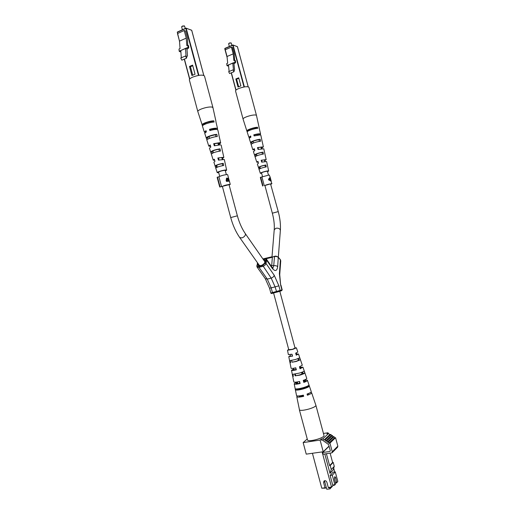 <?xml version="1.0" encoding="UTF-8"?>
<svg xmlns="http://www.w3.org/2000/svg" width="515" height="515" viewBox="0 0 515 515"><rect width="100%" height="100%" fill="white"/><g stroke="black" fill="none" stroke-linecap="round" stroke-linejoin="round"><path stroke-width="0.77" d="M222.017 149.221L223.838 157.339L222.673 158.234L222.924 159.251M215.901 121.643L217.555 128.666L216.97 129.465C215.296 129.323 212.92 129.69 209.856 130.565L209.502 129.342C212.598 128.46 215 128.093 216.699 128.235L217.555 128.666M218.856 134.969L220.697 143.003L219.242 144.168L219.403 144.818M225.171 163.493L226.645 170.156L225.383 170.999M218.721 172.75L217.201 172.634C216.757 172.016 223.948 169.853 226.059 169.976L226.645 170.156M214.678 160.332L213.229 160.114L214.349 159.219L214.967 161.343L213.892 162.199L215.759 168.051M210.616 146.421L208.781 146.106L210.184 144.94L210.809 147.071L209.444 148.191L211.337 154.043M205.253 132.522L204.339 132.104L206.019 130.649L206.373 131.866L204.719 133.295L206.908 139.958M215.959 121.353L212.953 107.641L211.942 107.036C209.219 106.772 205.736 107.403 201.494 108.929C198.977 109.946 197.754 110.822 197.811 111.536L202.485 125.86M218.894 134.763L217.826 129.889L216.976 129.465M222.036 149.099L221.167 145.133L220.414 144.812L214.298 145.803L213.674 143.672L219.931 142.661L220.697 143.003M225.177 163.442L224.308 159.476L218.469 160.114L217.845 157.983L223.838 157.339M210.519 130.372L210.249 129.432L215.489 128.686L216.171 129.027L215.978 129.426M214.89 145.642L214.343 143.73L218.856 143.054L219.467 143.318L218.592 144.11L218.778 144.876M218.997 159.972L218.437 158.015L222.222 157.423L222.763 157.622L222.1 158.208L222.371 159.309M225.319 170.774L225.705 170.401L225.235 170.259C221.849 170.671 219.487 171.379 218.141 172.39L218.663 172.525M210.249 129.432L209.502 129.342M206.097 132.007L205.73 131.743L206.161 131.119M212.946 107.622L204.487 76.02C202.859 74.585 199.015 74.913 192.958 77.012C190.46 78.093 189.256 79.059 189.353 79.915L197.811 111.536M214.575 159.991L214.452 159.566M204.339 132.104L202.447 126.149C201.777 124.978 209.908 122.1 214.086 122.042L213.809 120.813C209.605 120.858 201.384 123.767 202.073 124.958M208.781 146.106L206.888 140.151C206.328 139.211 213.487 136.713 217.304 136.52L216.821 134.364C212.953 134.537 205.652 137.093 206.232 138.065M211.407 154.249L211.337 154.152C212.438 152.884 215.495 151.835 220.51 150.998L220.034 148.841C214.922 149.678 211.8 150.753 210.674 152.067M215.804 168.205L215.779 168.16C216.699 167.175 219.339 166.281 223.71 165.47L223.233 163.313C218.766 164.131 216.062 165.051 215.122 166.075M210.5 146.022L210.017 145.784L210.3 145.346M222.673 158.234L222.1 158.208M219.242 144.168L218.592 144.11M218.437 158.015L217.845 157.983M214.343 143.73L213.674 143.672M212.656 122.164L212.457 121.328C207.519 122.036 204.552 123.124 203.541 124.579L203.663 124.868M216.017 136.662L215.592 134.821C211.118 135.548 208.44 136.514 207.551 137.717L207.983 139.082M219.364 151.153L218.927 149.241C214.961 149.955 212.598 150.792 211.839 151.764L212.309 153.283M222.699 165.63L222.248 163.654C218.869 164.324 216.834 165.032 216.126 165.785L216.641 167.459M220.034 148.841L218.927 149.241M216.821 134.364L215.592 134.821M203.605 124.694L202.273 125.197M213.809 120.813L212.457 121.328M211.845 151.783L210.751 152.176M216.126 165.785L215.148 166.126M223.233 163.313L222.248 163.654M207.584 137.782L206.367 138.232M192.604 65.122L189.488 66.448L191.915 75.525L195.043 74.218L192.604 65.122M187.743 45.204L187.531 38.554L185.503 30.971L184.209 30.514L186.243 38.116L186.823 45.61L187.866 45.153L188.033 47.309L185.484 48.5L186.07 56.167L185.471 55.993L186.559 58.144L186.842 56.483L187.492 55.974L186.964 49.08L185.941 48.23M184.209 30.514L177.475 33.559L179.503 41.129L180.05 48.597L179.014 49.047L179.168 51.197L181.055 50.373M192.771 65.727L190.453 66.712L192.719 75.19M190.453 66.712L189.488 66.448M188.033 47.309L188.76 47.921L187.711 48.378L188.007 48.622L187.981 48.262M188.007 48.622L186.964 49.08M179.168 51.197L179.909 51.803L180.849 51.391M186.243 38.116L179.503 41.129M188.76 47.921L188.593 45.764L187.866 45.153M185.484 48.5L180.784 50.567L181.319 57.789M180.784 50.567L185.902 48.198M185.471 55.993L180.746 58.041L181.84 60.178L186.559 58.144M185.291 28.454L184.525 26.02L182.355 26.278L181.66 26.96L182.407 29.761M181.879 26.568L182.439 26.04L184.293 25.95M278.248 211.607C280.044 218.366 280.746 224.611 280.366 230.334L279.999 229.291C278.943 228.261 277.553 227.939 275.815 228.312L274.218 229.806C274.585 224.913 273.954 219.377 272.338 213.197L278.248 211.607L270.549 183.9C268.218 184.235 266.352 184.769 264.942 185.509L271.521 183.585L271.907 183.675L270.916 184.267M264.234 185.535L261.923 176.935L269.216 174.984L270.169 177.192L268.521 179.246L268.714 179.96L270.787 180.829L271.907 183.675M271.263 181.409L270.163 177.463M270.581 180.675L270.909 180.565M269.577 178.357L270.259 178.132M262.624 186.031L260.32 177.437L261.923 176.935M269.416 180.134L268.772 179.6L270.124 178.383L270.639 180.308L268.991 179.529L270.124 178.383M262.978 185.818L260.667 177.212M270.195 180.45L270.639 180.308M281.596 290.685L279.864 291.29L281.596 290.685L281.943 289.99L280.669 285.239L279.388 273.761L280.411 259.843L278.351 257.474C277.353 256.567 276.04 256.27 274.411 256.592L263.551 258.762L271.733 256.831M262.882 258.91L264.195 258.942L263.011 258.871M263.88 258.826L263.558 258.762M273.555 256.644L274.534 256.348L273.71 265.785L271.72 265.347L272.358 257.262L265.92 258.794M264.575 152.35L266.184 159.631L264.968 160.461L265.206 161.414M259.135 127.778L260.584 134.125L259.875 134.891M261.768 139.655L263.384 146.878L261.877 147.947L262.038 148.603M261.652 173.343L260.313 173.298C259.927 172.802 266.59 170.8 268.283 170.903L268.688 171.032L266.603 161.53L261.704 162.148L261.156 160.262L266.184 159.631M268.688 171.032L267.555 171.74M258.227 162.289L256.779 162.18L257.957 161.35L258.504 163.236L257.365 164.034L259.051 169.326C259.966 168.469 262.373 167.665 266.281 166.899L265.856 164.987C261.871 165.759 259.406 166.583 258.459 167.472L259.36 167.182L259.837 168.733M254.642 149.91L252.826 149.743L254.288 148.674L254.835 150.567L253.412 151.597L255.08 156.811M249.865 137.621L248.874 137.312L250.618 135.986L250.927 137.067L249.209 138.368L251.14 144.361M259.154 127.617L256.47 115.405L255.775 115.006C253.573 114.806 250.548 115.379 246.698 116.718C244.252 117.665 243.041 118.444 243.067 119.055L235.535 90.962C235.477 90.241 236.668 89.378 239.102 88.38C244.361 86.591 247.638 86.23 248.925 87.305L256.47 115.405M254.635 135.773L254.391 134.911L253.798 134.84C256.567 134.055 258.627 133.72 259.985 133.829L260.584 134.125M261.774 139.552L260.822 135.213L260.23 134.917L254.114 135.921L253.798 134.84M264.575 152.305L263.796 148.777L258.028 149.447L257.481 147.554L263.384 146.878M253.451 142.97L253.367 142.449M258.163 162.051L257.732 161.922L258.028 161.594M254.565 149.633L253.914 149.447L254.371 148.964M250.625 137.209L250.097 136.977L250.715 136.327M254.391 134.911L258.878 134.228L259.348 134.46L259.013 134.924M258.498 149.318L258.009 147.605L261.865 146.987L262.29 147.174L261.363 147.902L261.556 148.668M262.122 162.038L261.62 160.281L264.858 159.753L265.225 159.888L264.517 160.435L264.968 160.461M267.504 171.566L267.851 171.257L267.53 171.154C264.568 171.553 262.444 172.19 261.144 173.072L261.601 173.169M248.874 137.312L247.187 132.02C246.608 131.087 254.204 128.435 257.757 128.344L257.513 127.25C253.934 127.327 246.26 130.012 246.852 130.965L247.194 131.872M251.198 144.535L251.14 144.451C252.421 143.093 255.575 142.005 260.609 141.2L260.184 139.282C256.876 139.468 250.052 141.825 250.554 142.604M255.118 156.927L255.092 156.888C256.193 155.794 258.981 154.848 263.448 154.049L263.023 152.137C258.472 152.936 255.633 153.901 254.507 155.034M261.877 147.947L261.363 147.902M261.62 160.281L261.156 160.262M258.009 147.605L257.481 147.554M256.457 128.473L256.277 127.701C251.88 128.396 249.17 129.368 248.153 130.61L248.269 130.971M259.438 141.342L259.058 139.687C255.06 140.376 252.62 141.245 251.726 142.282L252.118 143.569M262.405 154.204L262.013 152.485C258.536 153.148 256.373 153.895 255.537 154.732L255.974 156.161M265.36 167.06L264.955 165.289C262.038 165.888 260.172 166.519 259.36 167.182M263.023 152.137L262.013 152.485M260.184 139.282L259.058 139.687M248.172 130.656L246.949 131.1M257.513 127.25L256.277 127.701M255.537 154.732L254.532 155.079M265.856 164.987L264.955 165.289M251.726 142.294L250.612 142.694M238.709 77.804L235.851 78.956L238.014 87.022L240.878 85.883L238.709 77.804M234.615 60.287L234.241 54.223L232.432 47.489L231.415 47.129L233.224 53.882L233.9 60.583L234.859 60.184L235.052 62.109L232.786 63.171L233.469 70.014L232.999 69.879L233.913 71.772L234.57 69.795L233.952 63.641L233.134 62.907M231.415 47.129L225.235 49.762L227.038 56.483L227.688 63.165L226.742 63.564L226.928 65.482L228.724 64.736M226.928 65.482L227.514 65.997L228.551 65.675M238.838 78.267L236.61 79.162L238.651 86.765M236.61 79.162L235.851 78.956M235.052 62.109L235.638 62.637L234.885 62.946M234.911 63.242L233.952 63.641M233.224 53.882L227.038 56.483M235.638 62.637L235.439 60.706L234.859 60.184M232.786 63.171L228.48 64.961L229.117 71.476M228.48 64.961L233.108 62.882M232.999 69.879L228.673 71.656L229.581 73.536L233.913 71.772M231.93 45.384L231.203 42.964L229.33 43.215L228.634 43.814L229.355 46.485M228.679 43.653L229.387 42.996L230.978 42.9M294.992 347.844L296.402 347.844L297.825 352.054L295.674 353.161L296.241 355.183L298.494 354.017L302.299 365.238L299.46 366.757L300.026 368.785L302.962 367.201L300.187 367.221M298.43 358.511L298.957 360.21L295.855 361.408L292.018 362.206L291.612 360.403M302.601 371.965L303.078 373.51L299.55 374.959L295.108 375.828L294.728 374.148M307.03 386.321L307.185 386.81L303.258 388.535L298.211 389.449L298.069 388.806M301.771 373.137L302.389 373.092L302.105 372.171M298.217 359.869L297.934 358.704M288.767 349.691L292.552 349.318L295.037 348.005M307.249 394.76L309.206 393.202M303.721 382.066L305.55 380.9L303.811 380.759M299.955 368.534L301.481 367.601L300.258 367.491M296.196 355.022L297.419 354.307L296.704 354.223M296.402 347.844L292.7 349.389L287.505 350.239L288.722 349.524M290.66 362.599L290.26 360.552L295.507 359.502L299.633 357.861L300.309 359.824L296.067 361.53L292.018 362.206M293.35 376.336L292.951 374.289L299.286 373.118C302.002 372.3 303.631 371.611 304.153 371.038L304.829 373.002C304.307 373.594 302.646 374.308 299.846 375.152L295.108 375.828M296.054 390.08L295.822 388.909C297.464 389.012 299.962 388.593 303.316 387.647C306.592 386.649 308.466 385.786 308.949 385.059L309.335 386.186C308.852 386.92 306.959 387.795 303.638 388.812C300.239 389.771 297.709 390.196 296.054 390.08L298.211 389.449M297.374 395.951L296.769 396.737L299.498 410.03C300.882 410.706 304.127 410.346 309.225 408.936C313.603 407.552 315.83 406.374 315.92 405.395L311.627 392.739L310.712 392.372M301.687 372.828L302.279 372.731M302.962 367.201L306.773 378.422C306.805 378.879 305.633 379.536 303.251 380.385L303.818 382.42C306.271 381.544 307.474 380.862 307.436 380.385L311.247 391.612C311.298 392.211 309.901 393.029 307.056 394.059L307.378 395.224C310.262 394.181 311.678 393.351 311.627 392.739M307.436 380.385C307.197 380.012 305.955 380.012 303.715 380.392M298.494 354.017L296.653 354.024M298.957 360.21L300.309 359.824M303.078 373.51L304.829 373.002M307.185 386.81L309.335 386.186M294.941 375.087L295.501 374.823M294.857 374.72L295.417 374.508M295.571 367.871L296.067 369.68L292.984 369.886L293.988 369.178M303.052 395.224L303.251 395.971C300.734 396.498 299.324 396.55 299.041 396.132L299.093 395.919M299.305 381.525L299.775 383.244C297.567 383.707 296.344 383.772 296.112 383.437L297.541 382.439M291.844 354.249L292.359 356.135L289.855 356.341L290.434 355.904M299.376 409.85L307.552 440.113C308.987 442.301 325.126 437.692 323.974 435.426L315.92 405.395M293.917 368.901L291.496 370.285C291.805 370.658 293.421 370.51 296.344 369.847L296.067 369.68M296.344 369.847L295.777 367.819C292.951 368.463 291.387 368.605 291.097 368.251L288.78 356.625L292.359 356.135M296.769 396.737C297.271 397.4 299.576 397.258 303.689 396.312L303.251 395.971M303.689 396.312L303.367 395.147C299.305 396.08 297.026 396.222 296.537 395.578L294.22 383.945C294.625 384.454 296.595 384.306 300.136 383.501L299.775 383.244M297.445 382.072C295.295 382.877 294.22 383.495 294.22 383.945M300.136 383.501L299.569 381.46C296.125 382.252 294.207 382.4 293.814 381.911L291.496 370.285M290.376 355.704L288.78 356.625M292.559 356.238L291.999 354.217L288.374 354.59L287.505 350.239M325.313 439.784L324.115 439.958L322.815 438.819L321.199 439.057L321.495 440.183L322.371 440.055L328.647 444.612L330.34 450.915L329.748 451.507L322.699 452.492L323.163 454.236L332.008 452.833L332.272 451.758L329.948 443.106L328.744 443.28L328.403 441.999L327.199 442.173L326.858 440.885L325.654 441.065L325.313 439.784L331.01 434.441L329.832 434.615L328.551 433.501L326.961 433.739L328.016 432.767L323.446 433.463M324.115 439.958L329.832 434.615M329.233 446.795L328.422 446.904L322.699 452.492M332.053 452.788L337.576 447.213L337.84 446.157L335.561 437.679L334.383 437.859L334.042 436.598L332.864 436.778L332.523 435.516L331.345 435.696L331.01 434.441M322.815 438.819L328.551 433.501M325.654 441.065L331.345 435.696M329.948 443.106L335.561 437.679M321.199 439.057L320.092 440.08L303.148 442.585L307.191 439.038M326.858 440.885L332.523 435.516M329.046 446.08L323.22 451.758L320.092 440.08M328.229 433.553L328.016 432.767M327.199 442.173L332.864 436.778M328.403 441.999L334.042 436.598M324.804 454.005L329.999 473.382L333.005 470.144L334.267 466.333L331.274 469.526L330.205 465.554L329.606 465.631L326.426 453.779M328.744 443.28L334.383 437.859M323.22 451.758L306.238 454.14L303.148 442.585M329.999 473.382L331.274 469.526M330.147 453.264L332.613 462.476L333.211 462.399L334.267 466.333M329.606 465.631L332.613 462.476M334.724 471.991L333.681 468.103M312.418 453.271L321.772 488.194L325.01 487.814L323.62 482.606L323.961 481.068C325.177 480.334 326.143 480.72 326.864 482.214L328.261 487.435L331.525 487.055L322.107 451.913M333.237 485.323L331.338 487.473L333.038 485.349L332.684 484.995L334.853 484.737L334.666 485.156L333.038 485.349M335.278 471.92L332.291 475.178L334.853 484.737L335.748 483.72L334.512 479.105L334.84 476.594L335.696 477.778L336.739 482.793L337.808 481.371L335.278 471.92L333.128 472.191L330.121 475.448L332.684 484.995M330.205 465.554L333.211 462.399M332.291 475.178L330.121 475.448M323.62 482.606L324.65 481.486L324.611 480.701M325.01 487.814L325.371 488.169L321.772 488.194M331.338 487.473L328.622 487.789L328.261 487.435M331.222 487.486L329.999 488.877L326.755 489.25L324.592 481.177M326.214 487.229L325.371 488.169M335.439 482.555L336.932 482.375L337.808 481.371M335.748 483.72L334.666 485.156M336.739 482.793L335.535 482.935M329.999 488.877L329.671 487.666M229.252 180.63L228.506 178.068L228.795 180.488L229.246 180.694L227.785 180.829L228.795 180.488M228.036 179.13L228.422 179.001M227.765 178.744L228.441 178.087M227.012 178.621L226.362 178.827L226.549 180.836L228.48 180.495L227.231 178.544L226.973 180.694L228.48 180.495M226.465 178.306L226.89 178.647M229.117 180.739L229.201 181.061M226.703 178.126L228.106 178.628M265 261.955L245.327 233.649L245.449 234.724C244.908 236.179 243.73 237.241 241.915 237.904L239.726 237.55C235.819 231.917 232.812 225.255 230.714 217.568L222.377 186.424L219.725 187.009L230.257 184.383L229.4 181.171L226.42 181.377L226.104 180.192L227.076 178.003M230.257 184.383L229.149 185.078M221.495 186.449L218.907 176.761C221.418 175.589 224.16 174.855 227.115 174.572L227.675 174.727L228.551 178.113M228.087 178.209L228.486 177.752M226.549 180.836L226.973 180.694M226.349 180.096L226.78 179.954M222.39 186.417C223.768 185.593 225.853 184.988 228.641 184.608L229.046 184.698M219.725 187.009L217.137 177.334L218.907 176.761M220.053 186.765L217.459 177.076M189.636 79.072L184.299 59.116M179.503 41.187L177.585 33.507M198.475 75.422L185.896 28.409L177.269 32.316L185.889 28.209M203.766 75.39L191.715 30.372M179.523 41.38L177.295 32.072L185.921 28.164L191.355 30.095M203.805 75.402L191.734 30.321L186.16 28.158L198.893 75.351M184.422 59.064L189.745 78.95M279.388 273.761L279.735 274.669L280.752 260.764L280.34 259.605L278.28 257.236L277.682 266.667C276.948 271.225 275.094 271.727 272.126 268.173L266.719 260.307L266.023 263.468L274.231 275.28L278.892 285.825L280.166 290.608L279.825 291.303L272.866 293.144C271.669 293.653 270.993 293.608 270.832 293.003L282.194 289.881L281.641 290.672M278.892 285.825L275.087 286.887L276.755 292.166L279.825 291.303L295.14 348.398M257.661 263.011L257.107 265.412C256.991 266.403 257.558 266.783 258.8 266.538L262.734 265.476L265.212 263.204L266.023 263.468C265.579 264.8 264.543 265.746 262.92 266.307L258.987 267.369L267.279 279.111L271.193 287.879L272.467 292.655L272.866 293.144L276.755 292.166M280.669 285.239L279.735 274.669M274.231 275.28C273.806 276.613 272.789 277.546 271.18 278.094L262.734 265.476M266.551 259.29L266.719 260.307L265.914 260.043C265.998 259.071 265.425 258.704 264.195 258.942M272.126 268.173L271.978 267.182L266.577 259.322L264.523 258.871M277.682 266.667C276.677 265.759 275.351 265.463 273.71 265.785L272.789 268.148M275.087 286.887L271.18 278.094L267.279 279.111L265.309 278.692L269.557 288.245L275.087 286.887M265.212 263.204L265.914 260.043M271.482 266.461L271.72 265.347M263.3 259.509C267.143 259.251 264.974 264.813 260.809 265.798C258.318 266.229 257.333 265.399 257.867 263.313M257.107 265.412L257.481 262.759M258.8 266.538L258.987 267.369L257.017 266.982L265.309 278.692M258.498 264.201L258.717 265.296L260.931 265.618C263.841 264.427 265.154 262.888 264.877 260.996L263.925 260.41M235.896 90.177L231.254 72.853M227.141 57.526L224.759 48.725L227.057 56.682M244.007 86.977L232.812 45.23L224.894 48.61L232.806 45.03M248.179 86.79L237.434 46.756M227.154 57.674L224.913 48.384L232.825 45.005L237.112 46.53M248.198 86.797L237.447 46.723L233.031 44.998L244.374 86.913M231.383 72.802L236.012 90.067M332.272 451.758L337.84 446.157M335.696 477.778L334.351 477.939M230.714 217.568L237.37 215.804L228.943 184.312M307.532 394.638L307.352 393.956M305.672 387.692L305.472 386.945M304.12 381.898L303.676 380.237M302.028 374.096L301.565 372.377M300.477 368.315L300.007 366.558M298.391 360.519L297.908 358.717M296.846 354.745L296.35 352.917M301.262 396.325L301.075 395.636M299.395 389.372L299.196 388.625M297.844 383.585L297.4 381.918M295.758 375.776L295.295 374.057M294.207 369.995L293.737 368.238M292.121 362.2L291.638 360.397M290.569 356.425L290.08 354.597M288.87 350.078L273.574 292.964M274.218 229.806L272.004 256.766M268.437 175.049L267.394 171.154M264.8 161.472L264.343 159.766M261.369 148.693L260.918 147.02M259.399 141.348L258.955 139.694M257.719 135.085L257.5 134.267M255.968 128.55L255.755 127.752M280.366 230.334L278.325 257.288M272.338 213.197L264.916 185.516M262.534 176.645L261.491 172.757M260.352 168.508L259.895 166.789M256.927 155.736L256.476 154.049M253.502 142.958L253.058 141.303M250.071 130.153L249.859 129.362M217.201 172.634L215.779 168.16M213.229 160.114L211.337 154.152M189.61 79.104L184.267 59.128M181.924 26.4L181.718 26.735M184.177 25.827L184.525 26.02M271.231 181.151L270.304 177.714M282.194 289.881L280.926 285.136M273.034 268.334L271.978 267.182M270.832 293.003L269.557 288.245M280.34 259.605L280.752 260.764M278.28 257.236C276.735 256.174 275.486 255.878 274.534 256.348M256.805 265.669L257.017 266.982M260.313 173.298L259.051 169.326M256.779 162.18L255.092 156.888M252.826 149.743L251.14 144.451M246.852 130.965L243.067 119.068M235.876 90.202L231.229 72.866M219.693 176.368L218.527 172.01M217.233 167.195L216.725 165.283M213.384 152.794L212.882 150.921M209.528 138.381L209.039 136.552M205.665 123.941L205.44 123.091M245.327 233.649C241.941 228.712 239.288 222.763 237.37 215.804M239.726 237.55L259.586 265.74M226.349 174.617L225.184 170.259M222.255 159.322L221.746 157.423M218.399 144.921L217.903 143.067M214.298 129.58L214.06 128.698M212.322 122.21L212.096 121.353M228.087 178.196L228.473 178.068M226.362 178.827L227.109 178.576"/></g></svg>
